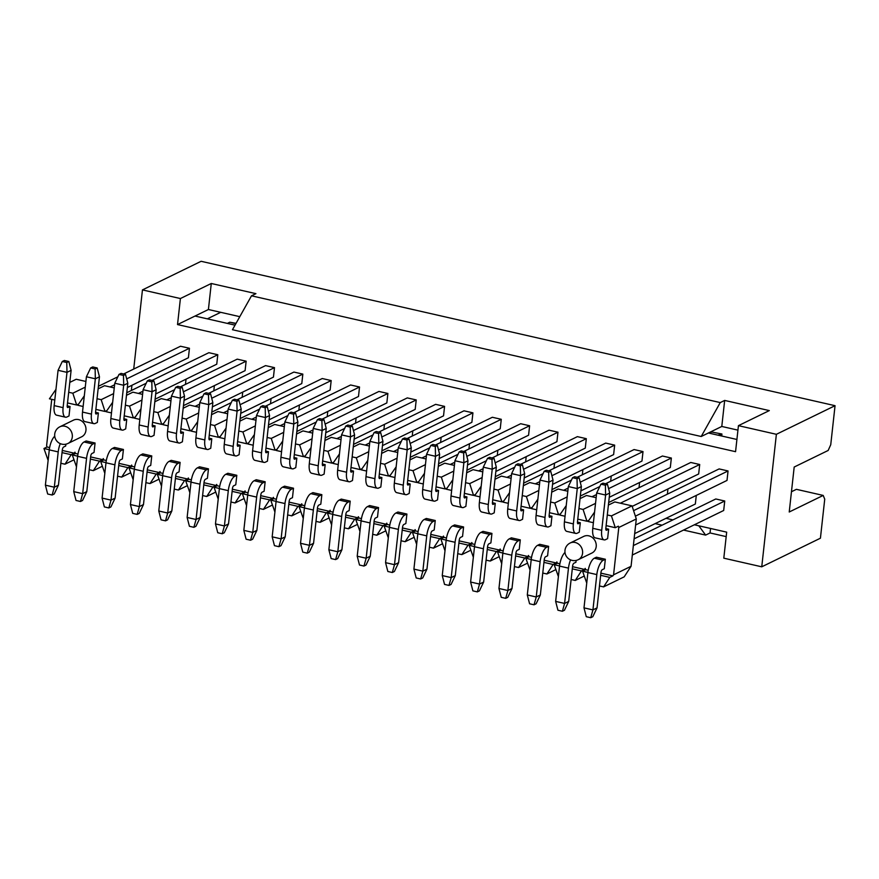 <?xml version="1.0" encoding="UTF-8"?>
<svg xmlns="http://www.w3.org/2000/svg" width="879" height="879" viewBox="0 0 879 879"><rect width="100%" height="100%" fill="white"/><g stroke="black" fill="none" stroke-linecap="round" stroke-linejoin="round"><path stroke-width="1.32" d="M596.204 546.606A9.273 8.219 -116 0 0 592.534 537.684A9.273 8.219 -116 0 0 583.766 536.377L570.13 543.024A9.273 8.219 64 0 1 575.174 542.486A9.273 8.219 64 0 1 582.568 553.265A9.273 8.219 64 0 1 578.261 559.692L591.897 553.034A9.273 8.219 -116 0 0 596.204 546.606M85.944 430.38A9.273 8.219 -116 0 0 82.274 421.459A9.273 8.219 -116 0 0 73.506 420.14L59.871 426.798A9.273 8.219 64 0 1 64.914 426.249A9.273 8.219 64 0 1 72.298 437.028A9.273 8.219 64 0 1 67.991 443.455L81.637 436.808A9.273 8.219 -116 0 0 85.944 430.38M635.627 524.994L727.01 480.428L728.054 470.957L719.121 468.925L633.583 510.644M728.054 470.957L635.374 516.16M582.327 474.792L582.898 469.573M610.674 481.252L611.246 476.033M639.022 487.713L639.593 482.494M667.37 494.163L667.941 488.944M696.289 495.404L695.344 504.019L634.671 533.608M553.979 468.342L554.55 463.123M525.631 461.882L526.202 456.662M497.283 455.421L497.855 450.202M468.936 448.971L469.507 443.752M410.823 452.092L471.88 422.316L472.924 412.844L463.991 410.812L407.098 438.555M401.329 441.368L381.893 450.85M472.924 412.844L410.152 443.455M398.066 449.345L393.572 451.542M439.17 458.541L500.228 428.765L501.272 419.305L492.339 417.272L435.446 445.016M429.677 447.829L410.24 457.311M501.272 419.305L438.5 449.916M426.414 455.805L421.92 458.003M467.518 465.002L528.576 435.226L529.619 425.755L520.687 423.722L463.793 451.476M458.025 454.289L438.588 463.76M529.619 425.755L466.848 456.366M454.773 462.266L450.268 464.464M495.866 471.463L556.923 441.687L557.967 432.215L549.034 430.183L492.141 457.926M486.373 460.739L466.936 470.221M557.967 432.215L495.196 462.826M483.12 468.716L478.615 470.913M524.214 477.923L585.271 448.136L586.315 438.676L577.382 436.643L520.489 464.387M514.72 467.199L495.284 476.682M586.315 438.676L523.543 469.287M511.468 475.176L506.963 477.374M552.561 484.373L613.619 454.597L614.663 445.137L605.73 443.093L548.837 470.847M543.068 473.66L523.631 483.142M614.663 445.137L551.891 475.737M539.816 481.637L535.311 483.835M580.909 490.834L641.967 461.057L643.01 451.586L634.078 449.554L577.184 477.297M571.416 480.121L551.979 489.592M643.01 451.586L580.239 482.197M568.164 488.098L563.659 490.284M609.257 497.294L670.314 467.507L671.358 458.047L662.425 456.014L605.532 483.758M599.764 486.57L580.327 496.053M671.358 458.047L608.587 488.658M596.511 494.547L592.006 496.745M632.188 506.381L698.662 473.968L699.706 464.508L690.773 462.475L608.675 502.513M699.706 464.508L620.354 503.206M632.309 555.045L723.692 510.479L724.736 501.008L715.803 498.975L634.1 538.827M724.736 501.008L633.352 545.584M212.377 406.889L273.446 377.113L274.49 367.642L211.718 398.253M199.632 404.153L195.127 406.351M274.49 367.642L265.557 365.609L208.664 393.352M202.895 396.176L183.458 405.648M240.725 413.35L301.794 383.563L302.837 374.102L240.066 404.714M227.98 410.603L223.475 412.8M302.837 374.102L293.905 372.07L237.011 399.813M231.243 402.626L211.806 412.108M269.073 419.799L330.141 390.023L331.185 380.563L268.414 411.174M256.327 417.064L251.823 419.261M331.185 380.563L322.252 378.53L265.359 406.274M259.591 409.087L240.154 418.569M297.421 426.26L358.489 396.484L359.533 387.013L296.761 417.624M284.675 423.524L280.17 425.722M359.533 387.013L350.6 384.98L293.707 412.734M287.938 415.547L268.502 425.018M325.779 432.721L386.837 402.934L387.881 393.473L325.109 424.085M313.023 429.974L308.529 432.171M387.881 393.473L378.948 391.441L322.055 419.184M316.286 421.997L296.849 431.479M354.127 439.17L415.185 409.394L416.228 399.934L353.457 430.545M341.371 436.434L336.877 438.632M416.228 399.934L407.296 397.901L350.402 425.645M344.634 428.458L325.197 437.94M382.475 445.631L443.532 415.855L444.576 406.384L381.805 436.995M369.718 442.895L365.224 445.093M444.576 406.384L435.643 404.351L378.75 432.105M372.982 434.918L353.545 444.389M185.458 384.398L186.029 379.179M213.806 390.847L214.377 385.628M242.154 397.308L242.725 392.089M270.501 403.769L271.073 398.55M298.849 410.218L299.42 404.999M327.197 416.679L327.768 411.46M355.545 423.14L356.116 417.921M383.892 429.589L384.464 424.37M412.24 436.05L412.811 430.831M440.588 442.511L441.159 437.292M184.03 400.428L245.098 370.652L246.142 361.192L183.37 391.803M171.284 397.693L166.779 399.89M246.142 361.192L237.209 359.148L180.316 386.903M174.547 389.716L155.111 399.198M155.682 393.979L216.75 364.192L217.794 354.731L155.023 385.343M142.936 391.232L138.432 393.429M217.794 354.731L208.861 352.699L151.968 380.442M146.2 383.255L126.763 392.737M127.334 387.518L188.403 357.742L189.446 348.271L126.675 378.882M114.589 384.782L110.084 386.969M189.446 348.271L180.514 346.238L123.62 373.982M117.852 376.805L98.415 386.277M721.934 434.017L711.66 432.007L721.934 434.017L721.714 436.017M720.406 435.709L720.593 434.039L718.187 435.204M761.752 566.812L820.426 538.201L824.733 499.162L823.194 495.426L789.232 511.996L794.187 467.035L828.161 450.466L830.743 444.73L835.05 405.691L776.377 434.303L761.752 566.812L723.802 558.176L726.68 532.147L694.366 524.785M711.66 432.007L709.254 433.171M823.194 495.426L796.407 489.328L791.463 491.735M698.805 525.796L705.628 535.102L710.045 532.949L726.186 536.619M710.54 528.466L710.045 532.949M835.05 405.691L201.126 261.294L142.453 289.905L180.404 298.541L211.279 283.488L255.921 293.652L251.504 295.805L720.253 402.582L701.211 436.5L721.791 426.458L724.67 400.428L769.312 410.592L738.437 425.656L776.377 434.303M180.404 298.541L177.525 324.571L735.558 451.685L738.437 425.656M721.791 426.458L737.942 430.139M720.253 402.582L724.67 400.428M131.356 390.496L131.927 385.277M133.718 369.059L142.453 289.905M672.918 519.896L666.018 518.324M705.628 535.102L683.532 530.07M662.085 525.181L655.185 523.609M177.525 324.571L208.411 309.518L239.802 316.671M195.028 316.044L235.034 325.153M708.419 432.984L736.91 439.478M251.504 295.805L232.463 329.724L701.211 436.5M220.717 312.32L207.334 318.846M208.411 309.518L211.279 283.488M235.891 323.626L229.749 322.23L236.044 323.34M229.749 322.23L227.342 323.406M606.125 525.609L607.301 514.962L611.432 515.896L615.278 527.697L606.125 525.609L605.829 528.334A2.472 0.934 -77.2 0 0 606.301 530.235A2.472 0.934 -77.2 0 0 606.598 530.191L606.07 530.07M444.994 550.77L440.818 538.893L446.169 540.113M473.341 557.22L469.166 545.354L474.517 546.573M501.689 563.681L497.514 551.814L502.865 553.034M530.037 570.141L525.862 558.275L531.213 559.483M558.385 576.591L554.209 564.725L559.56 565.944M416.646 544.31L412.471 532.443L417.822 533.663M388.298 537.849L384.123 525.983L389.474 527.202M359.95 531.388L355.775 519.522L361.126 520.742M331.603 524.939L327.427 513.072L332.778 514.292M350.996 467.496L352.171 456.849L356.303 457.783L360.148 469.584L350.996 467.496L350.699 470.21A2.472 0.934 -77.2 0 0 351.171 472.122A2.472 0.934 -77.2 0 0 351.468 472.078L350.93 471.957M379.343 473.957L380.519 463.299L384.65 464.244L388.496 476.033L379.343 473.957L379.047 476.671A2.472 0.934 -77.2 0 0 379.519 478.583A2.472 0.934 -77.2 0 0 379.816 478.539L379.278 478.418M407.691 480.406L408.867 469.76L412.998 470.704L416.844 482.494L407.691 480.406L407.395 483.131A2.472 0.934 -77.2 0 0 407.867 485.043A2.472 0.934 -77.2 0 0 408.164 484.999L407.625 484.878M436.039 486.867L437.215 476.22L441.346 477.154L445.192 488.955L436.039 486.867L435.742 489.592A2.472 0.934 -77.2 0 0 436.215 491.493A2.472 0.934 -77.2 0 0 436.511 491.449L435.973 491.328M464.387 493.328L465.562 482.67L469.694 483.615L473.539 495.404L464.387 493.328L464.09 496.042A2.472 0.934 -77.2 0 0 464.562 497.953A2.472 0.934 -77.2 0 0 464.859 497.91L464.332 497.789M492.734 499.777L493.91 489.131L498.041 490.075L501.887 501.865L492.734 499.777L492.438 502.502A2.472 0.934 -77.2 0 0 492.91 504.414A2.472 0.934 -77.2 0 0 493.207 504.37L492.679 504.249M521.082 506.238L522.258 495.591L526.389 496.525L530.235 508.326L521.082 506.238L520.786 508.963A2.472 0.934 -77.2 0 0 521.258 510.864A2.472 0.934 -77.2 0 0 521.555 510.82L521.027 510.699M549.43 512.699L550.606 502.041L554.737 502.986L558.583 514.775L549.43 512.699L549.133 515.413A2.472 0.934 -77.2 0 0 549.606 517.324A2.472 0.934 -77.2 0 0 549.902 517.281L549.375 517.16M577.778 519.148L578.953 508.501L583.085 509.446L586.93 521.236L577.778 519.148L577.481 521.873A2.472 0.934 -77.2 0 0 577.953 523.785A2.472 0.934 -77.2 0 0 578.25 523.741L577.723 523.62M586.732 583.052L582.557 571.185L587.908 572.405M152.561 422.294L153.737 411.647L157.868 412.581L161.714 424.381L152.561 422.294L152.265 425.018A2.472 0.934 -77.2 0 0 152.737 426.919A2.472 0.934 -77.2 0 0 153.023 426.875L152.496 426.754M180.909 428.754L182.085 418.107L186.216 419.041L190.062 430.831L180.909 428.754L180.613 431.468A2.472 0.934 -77.2 0 0 181.085 433.38A2.472 0.934 -77.2 0 0 181.371 433.336L180.843 433.215M209.257 435.204L210.433 424.557L214.564 425.502L218.41 437.292L209.257 435.204L208.96 437.929A2.472 0.934 -77.2 0 0 209.433 439.841A2.472 0.934 -77.2 0 0 209.718 439.797L209.191 439.676M237.605 441.665L238.78 431.018L242.912 431.963L246.757 443.752L237.605 441.665L237.308 444.389A2.472 0.934 -77.2 0 0 237.78 446.29A2.472 0.934 -77.2 0 0 238.066 446.246L237.539 446.125M265.952 448.125L267.128 437.478L271.259 438.412L275.105 450.202L265.952 448.125L265.656 450.839A2.472 0.934 -77.2 0 0 266.128 452.751A2.472 0.934 -77.2 0 0 266.414 452.707L265.887 452.586M294.3 454.575L295.476 443.928L299.607 444.873L303.453 456.662L294.3 454.575L294.004 457.3A2.472 0.934 -77.2 0 0 294.476 459.212A2.472 0.934 -77.2 0 0 294.762 459.168L294.234 459.047M322.648 461.035L323.824 450.389L327.955 451.334L331.801 463.123L322.648 461.035L322.351 463.76A2.472 0.934 -77.2 0 0 322.824 465.661A2.472 0.934 -77.2 0 0 323.12 465.617L322.582 465.507M48.125 460.365L43.95 448.499L49.301 449.718M76.473 466.826L72.298 454.948L77.649 456.168M104.821 473.276L100.645 461.409L105.996 462.629M133.168 479.736L128.993 467.87L134.344 469.089M161.516 486.197L157.341 474.33L162.692 475.55M189.864 492.647L185.689 480.78L191.04 482M218.212 499.107L214.036 487.241L219.387 488.46M246.559 505.568L242.384 493.701L247.735 494.921M274.907 512.017L270.732 500.151L276.083 501.371M303.255 518.478L299.08 506.612L304.431 507.831M124.214 415.833L125.389 405.186L129.521 406.131L133.366 417.921L124.214 415.833L123.917 418.558A2.472 0.934 -77.2 0 0 124.389 420.47A2.472 0.934 -77.2 0 0 124.675 420.426L124.148 420.305M95.866 409.383L97.042 398.725L101.173 399.67L105.019 411.46L95.866 409.383L95.569 412.097A2.472 0.934 -77.2 0 0 96.042 414.009A2.472 0.934 -77.2 0 0 96.327 413.965L95.8 413.844M67.518 402.923L68.694 392.276L72.825 393.21L76.671 405.01L67.518 402.923L67.211 405.648A2.472 0.934 -77.2 0 0 67.694 407.548A2.472 0.934 -77.2 0 0 67.98 407.504L67.452 407.384M54.784 400.022L49.433 398.802L55.959 389.375M83.131 406.483L77.781 405.263L84.307 395.836M111.479 412.932L106.128 411.713L112.655 402.285M139.827 419.393L134.476 418.173L141.003 408.746M168.175 425.854L162.824 424.634L169.35 415.207M196.522 432.303L191.172 431.095L197.698 421.656M224.87 438.764L219.519 437.544L226.046 428.117M253.218 445.224L247.867 444.005L254.394 434.578M281.566 451.685L276.215 450.466L282.741 441.027M309.913 458.135L304.563 456.915L311.089 447.488M338.272 464.595L332.91 463.376L339.448 453.949M366.62 471.056L361.258 469.836L367.796 460.398M394.968 477.506L389.606 476.286L396.143 466.859M423.315 483.966L417.954 482.747L424.491 473.32M451.663 490.427L446.301 489.207L452.839 479.78M480.011 496.877L474.66 495.657L481.187 486.23M508.359 503.337L503.008 502.118L509.534 492.69M536.706 509.798L531.356 508.578L537.882 499.151M565.054 516.248L559.703 515.039L566.23 505.601M69.782 382.398L76.22 379.256L85.9 381.464M72.825 393.21L85.274 387.145M98.129 388.859L104.568 385.716L114.248 387.925M101.173 399.67L113.622 393.605M126.477 395.308L132.916 392.177L142.596 394.374M129.521 406.131L141.969 400.055M154.825 401.769L161.264 398.626L170.944 400.835M157.868 412.581L170.317 406.516M183.173 408.23L189.611 405.087L199.291 407.296M186.216 419.041L198.665 412.976M211.52 414.69L217.959 411.548L227.639 413.745M214.564 425.502L227.013 419.426M239.868 421.14L246.307 417.997L255.987 420.206M242.912 431.963L255.36 425.886M268.216 427.601L274.655 424.458L284.335 426.667M271.259 438.412L283.708 432.347M296.564 434.061L303.002 430.919L312.682 433.116M299.607 444.873L312.056 438.797M324.911 440.511L331.35 437.379L341.03 439.577M327.955 451.334L340.404 445.257M353.259 446.971L359.698 443.829L369.378 446.038M356.303 457.783L368.751 451.718M381.607 453.432L388.046 450.29L397.726 452.498M384.65 464.244L397.099 458.168M409.955 459.882L416.393 456.75L426.073 458.948M412.998 470.704L425.447 464.628M438.302 466.342L444.741 463.2L454.421 465.409M441.346 477.154L453.795 471.089M466.65 472.803L473.089 469.661L482.769 471.869M469.694 483.615L482.142 477.539M494.998 479.253L501.437 476.121L511.117 478.319M498.041 490.075L510.49 483.999M523.346 485.713L529.784 482.571L539.464 484.779M526.389 496.525L538.838 490.46M551.693 492.174L558.132 489.032L567.812 491.24M554.737 502.986L567.186 496.921M580.041 498.635L586.48 495.492L596.16 497.69M583.085 509.446L595.533 503.37M93.328 470.661L89.208 469.716L86.779 491.647L82.659 493.657L73.737 491.625L76.023 500.459L80.483 501.48L82.659 493.657L86.56 458.355A12.361 4.659 102.8 0 1 93.009 444.016L95.075 443.016L94.031 452.476L91.965 453.487A2.472 0.934 102.8 0 0 90.68 456.355L90.383 459.069L99.525 461.156L93.328 470.661L102.25 466.309M121.676 477.121L117.555 476.176L115.127 498.107L111.007 500.118L102.085 498.085L104.37 506.919L108.831 507.941L111.007 500.118L114.907 464.815A12.361 4.659 102.8 0 1 121.357 450.477L123.423 449.466L122.379 458.937L120.313 459.937A2.472 0.934 102.8 0 0 119.028 462.804L118.731 465.529L127.873 467.617L121.676 477.121L130.597 472.77M150.023 483.571L145.903 482.637L143.475 504.568L139.354 506.579L130.433 504.546L132.718 513.38L137.179 514.391L139.354 506.579L143.255 471.276A12.361 4.659 102.8 0 1 149.705 456.937L151.77 455.926L150.727 465.398L148.661 466.397A2.472 0.934 102.8 0 0 147.375 469.265L147.079 471.99L156.22 474.067L150.023 483.571L158.945 479.231M178.371 490.032L174.251 489.098L171.823 511.029L167.702 513.028L158.78 510.996L161.066 519.841L165.527 520.851L167.702 513.028L171.603 477.726A12.361 4.659 102.8 0 1 178.052 463.387L180.118 462.387L179.074 471.847L177.009 472.858A2.472 0.934 102.8 0 0 175.723 475.726L175.426 478.44L184.568 480.527L178.371 490.032L187.293 485.691M206.719 496.492L202.599 495.547L200.17 517.478L196.061 519.489L187.128 517.456L189.414 526.29L193.874 527.312L196.061 519.489L199.951 484.186A12.361 4.659 102.8 0 1 206.4 469.847L208.466 468.848L207.422 478.308L205.356 479.308A2.472 0.934 102.8 0 0 204.071 482.175L203.774 484.9L212.927 486.988L206.719 496.492L215.641 492.141M235.067 502.953L230.946 502.008L228.518 523.939L224.409 525.95L215.476 523.917L217.761 532.751L222.222 533.762L224.409 525.95L228.298 490.647A12.361 4.659 102.8 0 1 234.759 476.308L236.814 475.297L235.77 484.768L233.704 485.768A2.472 0.934 102.8 0 0 232.419 488.636L232.122 491.361L241.275 493.438L235.067 502.953L243.988 498.602M263.414 509.402L259.294 508.469L256.866 530.4L252.756 532.399L243.824 530.367L246.109 539.212L250.57 540.222L252.756 532.399L256.646 497.107A12.361 4.659 102.8 0 1 263.107 482.758L265.161 481.758L264.118 491.218L262.052 492.229A2.472 0.934 102.8 0 0 260.766 495.097L260.47 497.811L269.622 499.898L263.414 509.402L272.336 505.062M291.762 515.863L287.642 514.918L285.214 536.849L281.104 538.86L272.171 536.827L274.457 545.661L278.918 546.683L281.104 538.86L284.994 503.557A12.361 4.659 102.8 0 1 291.454 489.218L293.509 488.219L292.465 497.679L290.4 498.679A2.472 0.934 102.8 0 0 289.114 501.546L288.817 504.271L297.97 506.359L291.762 515.863L300.684 511.512M320.11 522.324L315.99 521.379L313.561 543.31L309.452 545.321L300.519 543.288L302.805 552.122L307.265 553.144L309.452 545.321L313.342 510.018A12.361 4.659 102.8 0 1 319.802 495.679L321.857 494.668L320.813 504.139L318.747 505.139A2.472 0.934 102.8 0 0 317.462 508.007L317.165 510.732L326.318 512.82L320.11 522.324L329.032 517.973M328.867 549.738L332.767 514.446A12.361 4.659 102.8 0 1 339.217 500.096L341.272 499.096L350.205 501.129L349.161 510.589L347.095 511.6A2.472 0.934 102.8 0 0 345.81 514.468L345.513 517.193L354.666 519.269L348.458 528.773L344.337 527.839L341.909 549.771L337.8 551.77L328.867 549.738L331.152 558.583L335.613 559.593L337.679 558.594L341.909 549.771M348.458 528.773L357.379 524.433M357.215 556.198L361.115 520.895A12.361 4.659 102.8 0 1 367.565 506.557L369.619 505.557L378.552 507.59L377.509 517.05L375.443 518.05A2.472 0.934 102.8 0 0 374.157 520.928L373.861 523.642L383.013 525.73L376.805 535.234L372.685 534.289L370.257 556.22L366.147 558.231L357.215 556.198L359.5 565.032L363.961 566.054L366.027 565.054L370.257 556.22M376.805 535.234L385.727 530.883M385.562 562.659L389.463 527.356A12.361 4.659 102.8 0 1 395.913 513.017L397.967 512.007L406.9 514.039L405.856 523.51L403.791 524.51A2.472 0.934 102.8 0 0 402.505 527.378L402.208 530.103L411.361 532.191L405.164 541.695L401.033 540.75L398.605 562.681L394.495 564.692L385.562 562.659L387.848 571.493L392.309 572.515L394.374 571.504L398.605 562.681M405.164 541.695L414.075 537.344M413.91 569.109L417.811 533.817A12.361 4.659 102.8 0 1 424.26 519.467L426.315 518.467L435.248 520.5L434.204 529.96L432.138 530.971A2.472 0.934 102.8 0 0 430.853 533.839L430.556 536.564L439.709 538.64L433.512 548.144L429.381 547.21L426.952 569.142L422.843 571.152L413.91 569.109L416.196 577.953L420.656 578.964L422.722 577.964L426.952 569.142M433.512 548.144L442.423 543.804M442.258 575.569L446.158 540.266A12.361 4.659 102.8 0 1 452.608 525.928L454.663 524.928L463.596 526.961L462.552 536.421L460.497 537.432A2.472 0.934 102.8 0 0 459.201 540.299L458.904 543.013L468.057 545.101L461.86 554.605L457.728 553.66L455.3 575.591L451.191 577.602L442.258 575.569L444.543 584.403L449.004 585.425L451.07 584.425L455.3 575.591M461.86 554.605L470.77 550.254M470.606 582.03L474.506 546.727A12.361 4.659 102.8 0 1 480.956 532.388L483.01 531.377L491.943 533.41L490.9 542.881L488.845 543.881A2.472 0.934 102.8 0 0 487.548 546.749L487.252 549.474L496.404 551.562L490.207 561.066L486.076 560.121L483.648 582.052L479.538 584.063L470.606 582.03L472.891 590.864L477.352 591.886L479.418 590.875L483.648 582.052M490.207 561.066L499.118 556.715M498.953 588.48L502.854 553.188A12.361 4.659 102.8 0 1 509.304 538.838L511.358 537.838L520.291 539.871L519.247 549.342L517.193 550.342A2.472 0.934 102.8 0 0 515.896 553.21L515.599 555.935L524.752 558.011L518.555 567.515L514.424 566.581L511.996 588.512L507.886 590.523L498.953 588.48L501.239 597.324L505.7 598.335L507.765 597.335L511.996 588.512M518.555 567.515L527.466 563.175M527.301 594.94L531.202 559.637A12.361 4.659 102.8 0 1 537.651 545.299L539.706 544.299L548.639 546.331L547.595 555.792L545.54 556.803A2.472 0.934 102.8 0 0 544.244 559.67L543.947 562.384L553.1 564.472L546.903 573.976L542.772 573.042L540.343 594.973L536.234 596.973L527.301 594.94L529.587 603.785L534.047 604.796L536.113 603.796L540.343 594.973M546.903 573.976L555.814 569.625M576.141 560.417L575.943 562.252L573.888 563.252A2.472 0.934 102.8 0 0 572.592 566.12L572.295 568.845L581.448 570.932L575.251 580.437L571.119 579.492L568.691 601.423L564.582 603.433L555.649 601.401L557.934 610.235L562.395 611.257L564.461 610.246L568.691 601.423M575.251 580.437L584.161 576.086M583.997 607.861L587.897 572.559A12.361 4.659 102.8 0 1 594.347 558.209L596.401 557.209L605.334 559.242L604.291 568.713L602.236 569.713A2.472 0.934 102.8 0 0 600.939 572.581L600.643 575.305L609.795 577.382L603.598 586.886L599.467 585.952L597.039 607.883L592.929 609.894L583.997 607.861L586.282 616.695L590.743 617.706L592.809 616.706L597.039 607.883M603.598 586.886L624.178 576.855L631.067 566.296L613.564 574.822L618.794 527.499L636.297 518.962L631.067 566.296M90.383 459.069L89.208 469.716M118.731 465.529L117.555 476.176M147.079 471.99L145.903 482.637M175.426 478.44L174.251 489.098M203.774 484.9L202.599 495.547M232.122 491.361L230.946 502.008M260.47 497.811L259.294 508.469M288.817 504.271L287.642 514.918M317.165 510.732L315.99 521.379M345.513 517.193L344.337 527.839M373.861 523.642L372.685 534.289M402.208 530.103L401.033 540.75M430.556 536.564L429.381 547.21M458.904 543.013L457.728 553.66M487.252 549.474L486.076 560.121M515.599 555.935L514.424 566.581M543.947 562.384L542.772 573.042M572.295 568.845L571.119 579.492M600.643 575.305L599.467 585.952M78.55 404.087L76.671 405.01M106.897 410.548L105.019 411.46M135.245 417.009L133.366 417.921M163.593 423.458L161.714 424.381M191.941 429.919L190.062 430.831M220.288 436.38L218.41 437.292M248.636 442.829L246.757 443.752M276.984 449.29L275.105 450.202M305.332 455.751L303.453 456.662M333.679 462.2L331.801 463.123M362.027 468.661L360.148 469.584M390.375 475.121L388.496 476.033M418.723 481.571L416.844 482.494M447.07 488.032L445.192 488.955M475.418 494.492L473.539 495.404M503.766 500.953L501.887 501.865M532.114 507.403L530.235 508.326M560.461 513.863L558.583 514.775M588.809 520.324L586.93 521.236M62.266 450.455L74.265 453.19L74.957 452.136L75.385 453.443L77.978 454.036M90.614 456.915L102.612 459.651L103.304 458.596L103.733 459.904L106.326 460.497M75.385 453.443L72.298 454.948M99.525 461.156L102.612 459.651M118.962 463.376L130.971 466.112L131.652 465.057L132.081 466.364L134.674 466.947M103.733 459.904L100.645 461.409M127.873 467.617L130.971 466.112M147.309 469.836L159.319 472.561L160 471.507L160.428 472.825L163.022 473.407M132.081 466.364L128.993 467.87M156.22 474.067L159.319 472.561M175.657 476.286L187.666 479.022L188.348 477.967L188.776 479.275L191.369 479.868M160.428 472.825L157.341 474.33M184.568 480.527L187.666 479.022M204.005 482.747L216.014 485.483L216.695 484.428L217.124 485.735L219.717 486.329M188.776 479.275L185.689 480.78M212.927 486.988L216.014 485.483M232.353 489.207L244.362 491.932L245.043 490.878L245.472 492.196L248.065 492.778M217.124 485.735L214.036 487.241M241.275 493.438L244.362 491.932M260.7 495.657L272.71 498.393L273.391 497.338L273.819 498.646L276.413 499.239M245.472 492.196L242.384 493.701M269.622 499.898L272.71 498.393M289.048 502.118L301.057 504.854L301.739 503.799L302.167 505.106L304.76 505.7M273.819 498.646L270.732 500.151M297.97 506.359L301.057 504.854M317.396 508.578L329.405 511.314L330.086 510.249L330.515 511.567L333.108 512.149M302.167 505.106L299.08 506.612M326.318 512.82L329.405 511.314M345.744 515.028L357.753 517.764L358.434 516.709L358.863 518.017L361.456 518.61M330.515 511.567L327.427 513.072M354.666 519.269L357.753 517.764M374.091 521.489L386.101 524.225L386.782 523.17L387.21 524.477L389.804 525.071M358.863 518.017L355.775 519.522M383.013 525.73L386.101 524.225M402.439 527.949L414.448 530.685L415.13 529.619L415.558 530.938L418.151 531.52M387.21 524.477L384.123 525.983M411.361 532.191L414.448 530.685M430.787 534.399L442.796 537.135L443.477 536.08L443.906 537.388L446.499 537.981M415.558 530.938L412.471 532.443M439.709 538.64L442.796 537.135M459.135 540.86L471.144 543.596L471.825 542.541L472.254 543.848L474.847 544.442M443.906 537.388L440.818 538.893M468.057 545.101L471.144 543.596M487.482 547.32L499.492 550.056L500.173 549.001L500.601 550.309L503.195 550.891M472.254 543.848L469.166 545.354M496.404 551.562L499.492 550.056M515.83 553.781L527.839 556.506L528.521 555.451L528.949 556.759L531.542 557.352M500.601 550.309L497.514 551.814M524.752 558.011L527.839 556.506M544.178 560.231L556.187 562.967L556.868 561.912L557.297 563.219L559.89 563.813M528.949 556.759L525.862 558.275M553.1 564.472L556.187 562.967M572.526 566.691L584.535 569.427L585.216 568.372L585.645 569.68L588.238 570.262M557.297 563.219L554.209 564.725M581.448 570.932L584.535 569.427M600.873 573.152L612.883 575.877L613.564 574.822M585.645 569.68L582.557 571.185M609.795 577.382L612.883 575.877M593.402 522.708L588.051 521.489L594.578 512.061M49.631 447.576L47.037 446.993L46.609 445.675L51.729 399.33M608.389 505.084L614.828 501.942L632.023 505.864L611.432 515.896M65.881 444.192L65.683 446.027L63.618 447.026A2.472 0.934 102.8 0 0 62.332 449.894L62.035 452.619L71.177 454.696L64.98 464.2L60.86 463.266L58.432 485.197L54.311 487.208L45.389 485.164L47.675 494.009L52.136 495.02L54.311 487.208L58.212 451.905A12.361 4.659 102.8 0 1 60.277 443.642M64.98 464.2L73.902 459.86M636.297 518.962L632.023 505.864M62.035 452.619L60.86 463.266M577.459 522.082L580.305 522.73L579.261 532.202L577.206 533.201A12.361 4.659 -77.2 0 1 575.767 533.421A12.361 4.659 -77.2 0 1 573.361 523.884L577.261 488.581L568.328 486.548L572.57 477.726L577.031 478.736L579.085 477.736L574.624 476.715L572.57 477.726M520.764 509.172L523.609 509.82L522.565 519.28L520.5 520.291A12.361 4.659 -77.2 0 1 519.071 520.511A12.361 4.659 -77.2 0 1 516.665 510.963L520.566 475.671L511.633 473.627L515.874 464.804L520.335 465.826L522.39 464.815L517.929 463.804L515.874 464.804M549.111 515.632L551.957 516.281L550.913 525.741L548.859 526.741A12.361 4.659 -77.2 0 1 547.419 526.961A12.361 4.659 -77.2 0 1 545.013 517.423L548.914 482.121L539.981 480.088L544.222 471.265L548.683 472.287L550.737 471.276L546.277 470.265L544.222 471.265M350.677 470.43L353.523 471.078L352.479 480.538L350.413 481.549A12.361 4.659 -77.2 0 1 348.974 481.769A12.361 4.659 -77.2 0 1 346.579 472.221L350.479 436.918L341.546 434.885L345.788 426.062L350.249 427.084L352.303 426.073L347.842 425.062L345.788 426.062M379.025 476.879L381.871 477.528L380.827 486.999L378.761 487.999A12.361 4.659 -77.2 0 1 377.322 488.219A12.361 4.659 -77.2 0 1 374.926 478.681L378.827 443.379L369.894 441.346L374.135 432.523L378.596 433.534L380.651 432.534L376.19 431.512L374.135 432.523M293.982 457.509L296.827 458.157L295.783 467.628L293.718 468.628A12.361 4.659 -77.2 0 1 292.278 468.848A12.361 4.659 -77.2 0 1 289.883 459.31L293.784 424.008L284.851 421.975L289.092 413.152L293.553 414.163L293.784 424.008L297.893 421.997L295.608 413.163L291.147 412.141L289.092 413.152M300.519 543.288L304.42 507.985A12.361 4.659 102.8 0 1 310.869 493.646L312.924 492.636L321.857 494.668M322.329 463.969L325.175 464.617L324.131 474.089L322.066 475.089A12.361 4.659 -77.2 0 1 320.626 475.308A12.361 4.659 -77.2 0 1 318.231 465.771L322.132 430.468L313.199 428.436L317.44 419.602L321.901 420.623L322.132 430.468L326.241 428.458L323.955 419.624L319.495 418.602L317.44 419.602M464.068 496.261L466.914 496.91L465.87 506.37L463.804 507.37A12.361 4.659 -77.2 0 1 462.376 507.59A12.361 4.659 -77.2 0 1 459.97 498.052L463.87 462.75L454.937 460.717L459.179 451.894L463.64 452.905L465.694 451.905L461.233 450.894L459.179 451.894M492.416 502.711L495.262 503.359L494.218 512.831L492.152 513.83A12.361 4.659 -77.2 0 1 490.724 514.05A12.361 4.659 -77.2 0 1 488.317 504.513L492.218 469.21L483.285 467.178L487.526 458.355L491.987 459.365L494.042 458.366L489.581 457.344L487.526 458.355M407.373 483.34L410.218 483.988L409.174 493.46L407.109 494.459A12.361 4.659 -77.2 0 1 405.669 494.679A12.361 4.659 -77.2 0 1 403.274 485.142L407.175 449.839L398.242 447.807L402.483 438.984L406.944 439.994L408.999 438.995L404.538 437.973L402.483 438.984M435.72 489.801L438.566 490.449L437.522 499.909L435.457 500.92A12.361 4.659 -77.2 0 1 434.028 501.14A12.361 4.659 -77.2 0 1 431.622 491.592L435.523 456.289L426.59 454.256L430.831 445.433L435.292 446.455L437.346 445.444L432.886 444.433L430.831 445.433M605.807 528.543L608.653 529.191L607.609 538.651L605.554 539.662A12.361 4.659 -77.2 0 1 604.115 539.882A12.361 4.659 -77.2 0 1 601.708 530.334L605.609 495.042L596.676 493.009L600.917 484.175L605.378 485.197L607.433 484.197L602.972 483.175L600.917 484.175M215.476 523.917L219.376 488.614A12.361 4.659 102.8 0 1 225.826 474.264L227.881 473.265L236.814 475.297M208.938 438.138L211.784 438.786L210.74 448.257L208.675 449.257A12.361 4.659 -77.2 0 1 207.235 449.477A12.361 4.659 -77.2 0 1 204.84 439.939L208.741 404.637L199.808 402.604L204.038 393.781L208.51 394.792L208.741 404.637L212.85 402.626L210.564 393.792L206.104 392.77L204.038 393.781M187.128 517.456L191.029 482.153A12.361 4.659 102.8 0 1 197.478 467.815L199.533 466.804L208.466 468.848M180.591 431.688L183.436 432.336L182.392 441.796L180.327 442.807A12.361 4.659 -77.2 0 1 178.887 443.016A12.361 4.659 -77.2 0 1 176.492 433.479L180.393 398.176L171.46 396.143L175.69 387.32L180.162 388.342L180.393 398.176L184.502 396.176L182.217 387.331L177.756 386.32L175.69 387.32M272.171 536.827L276.072 501.524A12.361 4.659 102.8 0 1 282.522 487.186L284.576 486.175L293.509 488.219M265.634 451.059L268.48 451.707L267.436 461.167L265.37 462.178A12.361 4.659 -77.2 0 1 263.931 462.387A12.361 4.659 -77.2 0 1 261.535 452.85L265.436 417.547L256.503 415.514L260.744 406.691L265.205 407.713L265.436 417.547L269.545 415.547L267.26 406.702L262.799 405.691L260.744 406.691M243.824 530.367L247.724 495.064A12.361 4.659 102.8 0 1 254.174 480.725L256.228 479.725L265.161 481.758M237.286 444.598L240.132 445.246L239.088 454.718L237.022 455.718A12.361 4.659 -77.2 0 1 235.583 455.937A12.361 4.659 -77.2 0 1 233.188 446.389L237.088 411.097L228.155 409.065L232.397 400.231L236.858 401.253L237.088 411.097L241.198 409.087L238.912 400.253L234.451 399.231L232.397 400.231M102.085 498.085L105.985 462.783A12.361 4.659 102.8 0 1 112.435 448.444L114.49 447.433L123.423 449.466M95.547 412.317L98.393 412.965L97.349 422.425L95.284 423.425A12.361 4.659 -77.2 0 1 93.844 423.645A12.361 4.659 -77.2 0 1 91.449 414.108L95.339 378.805L86.417 376.772L90.647 367.949L95.119 368.96L95.339 378.805L99.459 376.794L97.173 367.96L92.713 366.95L90.647 367.949M73.737 491.625L77.638 456.322A12.361 4.659 102.8 0 1 84.087 441.983L86.142 440.983L95.075 443.016M67.2 405.856L70.045 406.505L69.001 415.965L66.936 416.976A12.361 4.659 -77.2 0 1 65.496 417.195A12.361 4.659 -77.2 0 1 63.101 407.647L66.991 372.355L58.069 370.312L62.299 361.489L66.771 362.511L66.991 372.355L71.111 370.345L68.826 361.5L64.365 360.489L62.299 361.489M158.78 510.996L162.681 475.693A12.361 4.659 102.8 0 1 169.131 461.354L171.185 460.354L180.118 462.387M152.243 425.227L155.089 425.875L154.045 435.336L151.979 436.347A12.361 4.659 -77.2 0 1 150.54 436.566A12.361 4.659 -77.2 0 1 148.144 427.018L152.045 391.726L143.112 389.683L147.342 380.86L151.814 381.882L152.045 391.726L156.154 389.716L153.869 380.871L149.408 379.86L147.342 380.86M130.433 504.546L134.333 469.243A12.361 4.659 102.8 0 1 140.783 454.893L142.837 453.894L151.77 455.926M123.895 418.767L126.741 419.415L125.697 428.886L123.631 429.886A12.361 4.659 -77.2 0 1 122.192 430.106A12.361 4.659 -77.2 0 1 119.797 420.569L123.686 385.266L114.764 383.233L118.995 374.41L123.467 375.421L123.686 385.266L127.807 383.255L125.521 374.421L121.06 373.399L118.995 374.41M618.794 527.499L618.366 526.191L615.278 527.697M47.037 446.993L43.95 448.499M71.177 454.696L74.265 453.19M95.119 368.96L97.173 367.96M93.844 423.645L84.922 421.612A12.361 4.659 -77.2 0 1 82.516 412.075L86.417 376.772M97.042 398.725L99.459 376.794M98.393 412.965L96.327 413.965M123.467 375.421L125.521 374.421M122.192 430.106L113.27 428.073A12.361 4.659 -77.2 0 1 110.864 418.536L114.764 383.233M125.389 405.186L127.807 383.255M126.741 419.415L124.675 420.426M307.265 553.144L309.331 552.133L313.561 543.31M278.918 546.683L280.983 545.672L285.214 536.849M250.57 540.222L252.636 539.223L256.866 530.4M222.222 533.762L224.288 532.762L228.518 523.939M193.874 527.312L195.94 526.301L200.17 517.478M165.527 520.851L167.592 519.852L171.823 511.029M137.179 514.391L139.245 513.391L143.475 504.568M108.831 507.941L110.897 506.93L115.127 498.107M80.483 501.48L82.549 500.481L86.779 491.647M52.136 495.02L54.201 494.02L58.432 485.197M54.729 436.226A12.361 4.659 102.8 0 0 49.29 449.872L45.389 485.164M321.901 420.623L323.955 419.624M320.626 475.308L311.704 473.276A12.361 4.659 -77.2 0 1 309.298 463.727L313.199 428.436M323.824 450.389L326.241 428.458M325.175 464.617L323.12 465.617M293.553 414.163L295.608 413.163M292.278 468.848L283.357 466.815A12.361 4.659 -77.2 0 1 280.95 457.278L284.851 421.975M295.476 443.928L297.893 421.997M296.827 458.157L294.762 459.168M265.205 407.713L267.26 406.702M263.931 462.387L255.009 460.354A12.361 4.659 -77.2 0 1 252.603 450.817L256.503 415.514M267.128 437.478L269.545 415.547M268.48 451.707L266.414 452.707M236.858 401.253L238.912 400.253M235.583 455.937L226.661 453.905A12.361 4.659 -77.2 0 1 224.255 444.356L228.155 409.065M238.78 431.018L241.198 409.087M240.132 445.246L238.066 446.246M208.51 394.792L210.564 393.792M207.235 449.477L198.313 447.444A12.361 4.659 -77.2 0 1 195.907 437.907L199.808 402.604M210.433 424.557L212.85 402.626M211.784 438.786L209.718 439.797M180.162 388.342L182.217 387.331M178.887 443.016L169.966 440.983A12.361 4.659 -77.2 0 1 167.559 431.446L171.46 396.143M182.085 418.107L184.502 396.176M183.436 432.336L181.371 433.336M151.814 381.882L153.869 380.871M150.54 436.566L141.618 434.534A12.361 4.659 -77.2 0 1 139.212 424.986L143.112 389.683M153.737 411.647L156.154 389.716M155.089 425.875L153.023 426.875M590.743 617.706L592.929 609.894L596.819 574.591A12.361 4.659 102.8 0 1 603.28 560.253L605.334 559.242M577.031 478.736L577.261 488.581L581.371 486.57L579.085 477.736M575.767 533.421L566.834 531.388A12.361 4.659 -77.2 0 1 564.428 521.851L568.328 486.548M580.305 522.73L578.25 523.741M578.953 508.501L581.371 486.57M548.683 472.287L548.914 482.121L553.023 480.11L550.737 471.276M547.419 526.961L538.486 524.928A12.361 4.659 -77.2 0 1 536.08 515.391L539.981 480.088M551.957 516.281L549.902 517.281M550.606 502.041L553.023 480.11M520.335 465.826L520.566 475.671L524.675 473.66L522.39 464.815M519.071 520.511L510.139 518.478A12.361 4.659 -77.2 0 1 507.732 508.93L511.633 473.627M523.609 509.82L521.555 510.82M522.258 495.591L524.675 473.66M491.987 459.365L492.218 469.21L496.327 467.199L494.042 458.366M490.724 514.05L481.791 512.017A12.361 4.659 -77.2 0 1 479.385 502.48L483.285 467.178M495.262 503.359L493.207 504.37M493.91 489.131L496.327 467.199M463.64 452.905L463.87 462.75L467.98 460.739L465.694 451.905M462.376 507.59L453.443 505.557A12.361 4.659 -77.2 0 1 451.037 496.02L454.937 460.717M466.914 496.91L464.859 497.91M465.562 482.67L467.98 460.739M435.292 446.455L435.523 456.289L439.632 454.289L437.346 445.444M434.028 501.14L425.095 499.107A12.361 4.659 -77.2 0 1 422.689 489.559L426.59 454.256M438.566 490.449L436.511 491.449M437.215 476.22L439.632 454.289M406.944 439.994L407.175 449.839L411.284 447.829L408.999 438.995M405.669 494.679L396.748 492.647A12.361 4.659 -77.2 0 1 394.341 483.109L398.242 447.807M410.218 483.988L408.164 484.999M408.867 469.76L411.284 447.829M378.596 433.534L378.827 443.379L382.936 441.368L380.651 432.534M377.322 488.219L368.4 486.186A12.361 4.659 -77.2 0 1 365.994 476.649L369.894 441.346M381.871 477.528L379.816 478.539M380.519 463.299L382.936 441.368M350.249 427.084L350.479 436.918L354.589 434.918L352.303 426.073M348.974 481.769L340.052 479.725A12.361 4.659 -77.2 0 1 337.646 470.188L341.546 434.885M353.523 471.078L351.468 472.078M352.171 456.849L354.589 434.918M335.613 559.593L337.8 551.77L341.689 516.478A12.361 4.659 102.8 0 1 348.15 502.129L350.205 501.129M363.961 566.054L366.147 558.231L370.037 522.928A12.361 4.659 102.8 0 1 376.498 508.589L378.552 507.59M392.309 572.515L394.495 564.692L398.385 529.389A12.361 4.659 102.8 0 1 404.845 515.05L406.9 514.039M420.656 578.964L422.843 571.152L426.733 535.849A12.361 4.659 102.8 0 1 433.193 521.5L435.248 520.5M562.395 611.257L564.582 603.433L568.471 568.131A12.361 4.659 102.8 0 1 570.548 559.879M564.988 552.452A12.361 4.659 102.8 0 0 559.549 566.098L555.649 601.401M534.047 604.796L536.234 596.973L540.124 561.67A12.361 4.659 102.8 0 1 546.584 547.331L548.639 546.331M505.7 598.335L507.886 590.523L511.776 555.22A12.361 4.659 102.8 0 1 518.236 540.871L520.291 539.871M477.352 591.886L479.538 584.063L483.428 548.76A12.361 4.659 102.8 0 1 489.889 534.421L491.943 533.41M449.004 585.425L451.191 577.602L455.08 542.299A12.361 4.659 102.8 0 1 461.541 527.96L463.596 526.961M605.378 485.197L605.609 495.042L609.718 493.031L607.433 484.197M604.115 539.882L595.182 537.849A12.361 4.659 -77.2 0 1 592.776 528.301L596.676 493.009M608.653 529.191L606.598 530.191M607.301 514.962L609.718 493.031M66.771 362.511L68.826 361.5M65.496 417.195L56.575 415.163A12.361 4.659 -77.2 0 1 54.168 405.615L58.069 370.312M68.694 392.276L71.111 370.345M70.045 406.505L67.98 407.504M82.516 412.075L91.449 414.108M110.864 418.536L119.797 420.569M304.42 507.985L313.342 510.018M310.869 493.646L319.802 495.679M276.072 501.524L284.994 503.557M282.522 487.186L291.454 489.218M247.724 495.064L256.646 497.107M254.174 480.725L263.107 482.758M219.376 488.614L228.298 490.647M225.826 474.264L234.759 476.308M191.029 482.153L199.951 484.186M197.478 467.815L206.4 469.847M162.681 475.693L171.603 477.726M169.131 461.354L178.052 463.387M134.333 469.243L143.255 471.276M140.783 454.893L149.705 456.937M105.985 462.783L114.907 464.815M112.435 448.444L121.357 450.477M77.638 456.322L86.56 458.355M84.087 441.983L93.009 444.016M49.29 449.872L58.212 451.905M309.298 463.727L318.231 465.771M280.95 457.278L289.883 459.31M252.603 450.817L261.535 452.85M224.255 444.356L233.188 446.389M195.907 437.907L204.84 439.939M167.559 431.446L176.492 433.479M139.212 424.986L148.144 427.018M587.897 572.559L596.819 574.591M594.347 558.209L603.28 560.253M564.428 521.851L573.361 523.884M536.08 515.391L545.013 517.423M507.732 508.93L516.665 510.963M479.385 502.48L488.317 504.513M451.037 496.02L459.97 498.052M422.689 489.559L431.622 491.592M394.341 483.109L403.274 485.142M365.994 476.649L374.926 478.681M337.646 470.188L346.579 472.221M332.767 514.446L341.689 516.478M339.217 500.096L348.15 502.129M361.115 520.895L370.037 522.928M367.565 506.557L376.498 508.589M389.463 527.356L398.385 529.389M395.913 513.017L404.845 515.05M417.811 533.817L426.733 535.849M424.26 519.467L433.193 521.5M559.549 566.098L568.471 568.131M531.202 559.637L540.124 561.67M537.651 545.299L546.584 547.331M502.854 553.188L511.776 555.22M509.304 538.838L518.236 540.871M474.506 546.727L483.428 548.76M480.956 532.388L489.889 534.421M446.158 540.266L455.08 542.299M452.608 525.928L461.541 527.96M592.776 528.301L601.708 530.334M54.168 405.615L63.101 407.647M59.871 426.798A9.273 9.273 0 0 0 58.596 442.708A9.273 9.273 0 0 0 67.991 443.455M570.13 543.024A9.273 9.273 0 0 0 568.856 558.934A9.273 9.273 0 0 0 578.261 559.692"/></g></svg>
